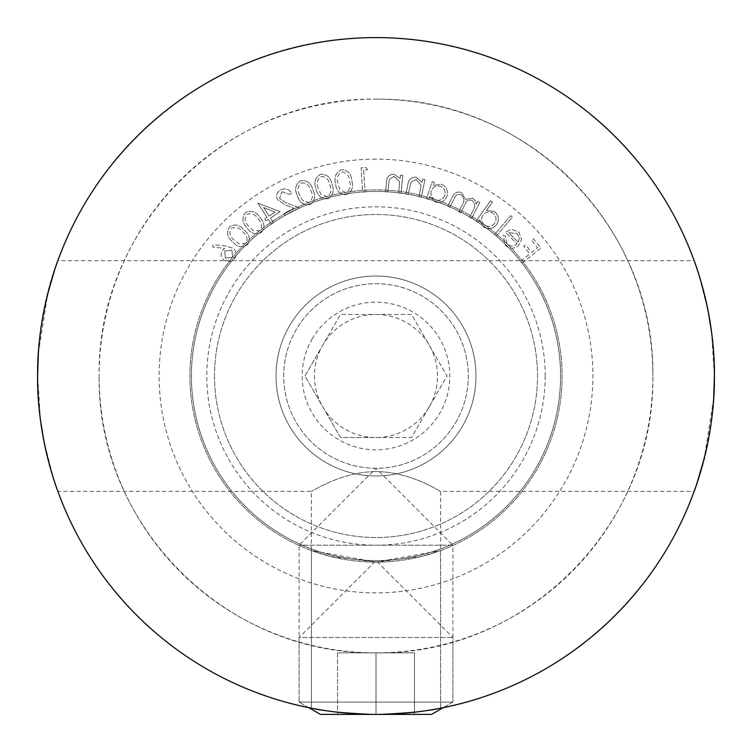 <?xml version="1.0" encoding="UTF-8"?>
<svg xmlns="http://www.w3.org/2000/svg" width="752" height="752" viewBox="0 0 752 752"><rect width="100%" height="100%" fill="white"/><g stroke="black" fill="none" stroke-linecap="round" stroke-linejoin="round"><path stroke-width="0.56" stroke-dasharray="3.76 2.82" d="M376 714.4C336.746 712.341 315.22 710.264 311.394 708.177C315.21 710.264 336.746 712.341 376 714.4C336.746 712.341 315.22 710.264 311.394 708.177C315.21 710.264 336.746 712.341 376 714.4C336.746 712.341 315.22 710.264 311.394 708.177C315.21 710.264 336.746 712.341 376 714.4C336.746 712.341 315.22 710.264 311.394 708.177C315.21 710.264 336.746 712.341 376 714.4A338.4 338.4 0 0 0 714.4 376A338.4 338.4 0 0 0 376 37.6A338.4 338.4 0 0 0 37.6 376A338.4 338.4 0 0 0 376 714.4C415.226 712.341 436.762 710.273 440.606 708.177C436.837 710.264 415.301 712.332 376 714.4C415.226 712.341 436.762 710.273 440.606 708.177C436.837 710.264 415.301 712.332 376 714.4C415.226 712.341 436.762 710.273 440.606 708.177C436.837 710.264 415.301 712.332 376 714.4C415.226 712.341 436.762 710.273 440.606 708.177C436.837 710.264 415.301 712.332 376 714.4C561.199 716.064 716.402 559.638 714.4 376C715.782 191.309 561.359 36.265 376 37.6C190.801 35.936 35.598 192.362 37.6 376C36.218 560.691 190.641 715.735 376 714.4L414.455 714.4L337.545 714.4L414.455 714.4L337.545 714.4L376 714.4L376 652.877C225.581 655.011 96.839 525.545 99.123 376A276.877 276.877 0 0 0 376 652.877A276.877 276.877 0 0 0 652.877 376C655.199 525.996 525.695 655.189 376 652.877L414.455 652.877L414.455 714.4L414.455 652.877L337.545 652.877L376 652.877L376 714.4L376 652.877L414.455 652.877L414.455 714.4L414.455 652.877L337.545 652.877L337.545 714.4L337.545 652.877L376 652.877L376 714.4M376 562.12L311.394 550.549L330.307 556.424L376 562.12A186.12 186.12 0 0 1 189.88 376A186.12 186.12 0 0 1 376 189.88A186.12 186.12 0 0 1 562.12 376A186.12 186.12 0 0 1 376 562.12A186.12 186.12 0 0 1 189.88 376A186.12 186.12 0 0 1 376 189.88A186.12 186.12 0 0 1 562.12 376A186.12 186.12 0 0 1 376 562.12L421.712 556.414L440.606 550.549L376 562.12M376 471.579C340.618 471.767 311.253 492.165 311.394 491.366C311.253 492.184 340.562 471.758 376 471.579C340.618 471.767 311.253 492.165 311.394 491.366C311.253 492.184 340.562 471.758 376 471.579C411.335 471.748 440.794 492.175 440.606 491.366C440.794 492.156 411.165 471.711 376 471.579C411.335 471.748 440.794 492.175 440.606 491.366C440.794 492.156 411.165 471.711 376 471.579M376 159.114A216.886 216.886 0 0 0 159.114 376A216.886 216.886 0 0 0 376 592.886A216.886 216.886 0 0 0 592.886 376A216.886 216.886 0 0 0 376 159.114M713.639 398.729L704.304 458.024M697.236 482.408L694.124 491.366L440.606 491.366L440.606 708.177L440.606 550.549M57.067 489.129A338.4 338.4 0 0 0 57.876 491.366L53.232 477.68L43.757 440.258M40.523 420.359L37.6 376M694.933 262.89A338.4 338.4 0 0 0 694.124 260.634L698.768 274.32L708.243 311.742M711.477 331.641L714.4 376M38.361 353.271L47.696 293.976M54.764 269.592L57.876 260.634L694.124 260.634M376 99.123C526.033 97.036 655.189 226.032 652.877 376A276.877 276.877 0 0 0 376 99.123A276.877 276.877 0 0 0 99.123 376C96.942 225.976 226.032 96.905 376 99.123M276.022 376A99.978 99.978 0 0 0 376 475.978A99.978 99.978 0 0 0 475.978 376A99.978 99.978 0 0 0 376 276.022A99.978 99.978 0 0 0 276.022 376A99.978 99.978 0 0 0 376 475.978A99.978 99.978 0 0 0 475.978 376A99.978 99.978 0 0 0 376 276.022A99.978 99.978 0 0 0 276.022 376M214.489 376A161.511 161.511 0 0 0 376 537.511A161.511 161.511 0 0 0 537.511 376A161.511 161.511 0 0 0 376 214.489A161.511 161.511 0 0 0 214.489 376A161.511 161.511 0 0 0 376 537.511A161.511 161.511 0 0 0 537.511 376A161.511 161.511 0 0 0 376 214.489A161.511 161.511 0 0 0 214.489 376M560.578 376A184.578 184.578 0 0 0 376 191.422A184.578 184.578 0 0 0 191.422 376A184.578 184.578 0 0 0 376 560.578A184.578 184.578 0 0 0 560.578 376A184.578 184.578 0 0 0 376 191.422A184.578 184.578 0 0 0 191.422 376A184.578 184.578 0 0 0 376 560.578A184.578 184.578 0 0 0 560.578 376A184.578 184.578 0 0 0 376 191.422A184.578 184.578 0 0 0 191.422 376A184.578 184.578 0 0 0 376 560.578A184.578 184.578 0 0 0 560.578 376A184.578 184.578 0 0 0 376 191.422A184.578 184.578 0 0 0 191.422 376A184.578 184.578 0 0 0 376 560.578A184.578 184.578 0 0 0 560.578 376A184.578 184.578 0 0 1 376 560.578A184.578 184.578 0 0 1 191.422 376M507.045 244.005L505.278 236.081L503.163 235.423L505.4 245.359C509.79 249.156 514.227 249.156 518.711 245.368L521.568 239.559L518.955 232.086L511.285 229.322L505.504 232.255L516.934 243.77C513.663 246.628 510.364 246.703 507.045 244.005L505.278 236.081L503.163 235.423L505.4 245.359C509.79 249.156 514.227 249.156 518.711 245.368L521.568 239.559L518.955 232.086L511.285 229.322L505.504 232.255L516.934 243.77C513.663 246.628 510.364 246.703 507.045 244.005M492.447 202.138L490.586 200.803L476.063 221.088L477.924 222.423L479.72 219.904L483.527 227.001C488.509 229.83 492.861 229.04 496.574 224.641C499.478 219.706 498.783 215.354 494.496 211.575L486.469 210.475L492.447 202.138L490.586 200.803L476.063 221.088L477.924 222.423L479.72 219.904L483.527 227.001C488.509 229.83 492.861 229.04 496.574 224.641C499.478 219.706 498.783 215.354 494.496 211.575L486.469 210.475L492.447 202.138M434.346 182.388L432.193 181.664L426.487 198.631L428.64 199.355L429.618 196.432L435.305 202.081C440.86 203.322 444.77 201.31 447.026 196.037C448.342 190.5 446.425 186.562 441.245 184.231L433.293 185.5L434.346 182.388L432.193 181.664L426.487 198.631L428.64 199.355L429.618 196.432L435.305 202.081C440.86 203.322 444.77 201.31 447.026 196.037C448.342 190.5 446.425 186.562 441.245 184.231L433.293 185.5L434.346 182.388M401.089 193.264L402.771 175.47L400.487 175.244L400.186 178.431L393.86 174.163C388.916 174.539 386.443 177.369 386.434 182.633L385.569 191.798L387.844 192.004L389.292 179.437L394.114 176.316L399.556 181.646L398.804 193.038L401.089 193.264L402.771 175.47L400.487 175.244L400.186 178.431L393.86 174.163C388.916 174.539 386.443 177.369 386.434 182.633L385.569 191.798L387.844 192.004L389.292 179.437L394.114 176.316L399.556 181.646L398.804 193.038L401.089 193.264M345.948 194.749C351.71 192.164 353.684 187.549 351.861 180.894C351.428 174.003 348.063 170.272 341.765 169.708C335.928 172.274 333.869 176.908 335.599 183.61C336.144 190.51 339.594 194.223 345.948 194.749C351.71 192.164 353.684 187.549 351.861 180.894C351.428 174.003 348.063 170.272 341.765 169.708C335.928 172.274 333.869 176.908 335.599 183.61C336.144 190.51 339.594 194.223 345.948 194.749M309.871 204.591C315.032 200.869 316.028 195.905 312.879 189.711C311.037 182.999 306.948 180.01 300.621 180.734C295.386 184.466 294.305 189.457 297.369 195.727C299.324 202.42 303.488 205.381 309.871 204.591C315.032 200.869 316.028 195.905 312.879 189.711C311.037 182.999 306.948 180.01 300.621 180.734C295.386 184.466 294.305 189.457 297.369 195.727C299.324 202.42 303.488 205.381 309.871 204.591M280.195 211.688L257.842 203.153L267.101 217.403L264.629 219.011L265.898 220.966L268.37 219.368L271.463 224.124L273.512 222.789L270.419 218.033L280.195 211.688L257.842 203.153L267.101 217.403L264.629 219.011L265.898 220.966L268.37 219.368L271.463 224.124L273.512 222.789L270.419 218.033L280.195 211.688M247.474 244.823C250.66 239.371 249.589 234.474 244.24 230.103C239.888 224.745 234.981 223.673 229.52 226.869C226.258 232.349 227.283 237.312 232.575 241.768C237.03 247.07 241.994 248.085 247.474 244.823C250.66 239.371 249.589 234.474 244.24 230.103C239.888 224.745 234.981 223.673 229.52 226.869C226.258 232.349 227.283 237.312 232.575 241.768C237.03 247.07 241.994 248.085 247.474 244.823M226.239 246.064L213.089 244.71L212.825 247.079L224.632 248.376L222.714 249.993C220.327 253.603 220.703 256.911 223.861 259.919C227.668 262.542 231.202 262.185 234.455 258.857C237.012 255.116 236.683 251.657 233.44 248.461L226.239 246.064L213.089 244.71L212.825 247.079L224.632 248.376L222.714 249.993C220.327 253.603 220.703 256.911 223.861 259.919C227.668 262.542 231.202 262.185 234.455 258.857C237.012 255.116 236.683 251.657 233.44 248.461L226.239 246.064M261.395 232.396C265.155 227.339 264.629 222.338 259.788 217.413C256.047 211.603 251.281 209.987 245.5 212.562C241.646 217.657 242.116 222.714 246.9 227.734C250.754 233.496 255.577 235.056 261.395 232.396C265.155 227.339 264.629 222.338 259.788 217.413C256.047 211.603 251.281 209.987 245.5 212.562C241.646 217.657 242.116 222.714 246.9 227.734C250.754 233.496 255.577 235.056 261.395 232.396M281.972 191.732L289.652 194.43L291.72 193.377C289.078 189.109 285.44 187.897 280.806 189.739C276.905 192.07 275.777 195.36 277.441 199.59L285.713 205.183L294.032 208.248L284.068 213.324L285.13 215.41L299.794 207.937L287.01 203.237L279.556 198.566L281.972 191.732L289.652 194.43L291.72 193.377C289.078 189.109 285.44 187.897 280.806 189.739C276.905 192.07 275.777 195.36 277.441 199.59L285.713 205.183L294.032 208.248L284.068 213.324L285.13 215.41L299.794 207.937L287.01 203.237L279.556 198.566L281.972 191.732M327.609 198.838C333.08 195.623 334.537 190.792 331.989 184.343C330.786 177.5 327.007 174.144 320.653 174.276C315.097 177.481 313.556 182.341 316.028 188.855C317.335 195.689 321.189 199.017 327.609 198.838C333.08 195.623 334.537 190.792 331.989 184.343C330.786 177.5 327.007 174.144 320.653 174.276C315.097 177.481 313.556 182.341 316.028 188.855C317.335 195.689 321.189 199.017 327.609 198.838M367.484 169.83L365.886 167.536L361.11 167.837L362.643 192.127L365.049 191.976L363.677 170.065L367.484 169.83L365.886 167.536L361.11 167.837L362.643 192.127L365.049 191.976L363.677 170.065L367.484 169.83M421.308 197.193L424.983 179.568L422.718 179.089L422.06 182.247L416.204 177.256C411.212 177.087 408.421 179.634 407.828 184.907L405.93 193.978L408.176 194.448L411.043 182.031L416.223 179.446L421.064 185.396L419.033 196.723L421.308 197.193L424.983 179.568L422.718 179.089L422.06 182.247L416.204 177.256C411.212 177.087 408.421 179.634 407.828 184.907L405.93 193.978L408.176 194.448L411.043 182.031L416.223 179.446L421.064 185.396L419.033 196.723L421.308 197.193M471.626 218.353L479.795 202.391L477.755 201.348L476.345 204.102L475.283 200.746L472.491 198.133L465.488 199.383L461.559 192.54C457.141 191.205 454.029 192.832 452.206 197.419L447.75 206.133L449.846 207.214L454.311 198.5C455.505 195.031 457.714 193.781 460.948 194.74C464.426 197.767 464.745 201.357 461.907 205.493L458.711 211.744L460.75 212.797L464.933 204.619C466.137 200.906 468.44 199.468 471.852 200.323C475.226 203.172 475.621 206.574 473.046 210.551L469.586 217.309L471.626 218.353L479.795 202.391L477.755 201.348L476.345 204.102L475.283 200.746L472.491 198.133L465.488 199.383L461.559 192.54C457.141 191.205 454.029 192.832 452.206 197.419L447.75 206.133L449.846 207.214L454.311 198.5C455.505 195.031 457.714 193.781 460.948 194.74C464.426 197.767 464.745 201.357 461.907 205.493L458.711 211.744L460.75 212.797L464.933 204.619C466.137 200.906 468.44 199.468 471.852 200.323C475.226 203.172 475.621 206.574 473.046 210.551L469.586 217.309L471.626 218.353M496.301 236.053L512.338 217.149L510.58 215.655L494.543 234.558L496.301 236.053L512.338 217.149L510.58 215.655L494.543 234.558L496.301 236.053M522.02 263.2L540.904 248.122L533.347 238.657L531.495 240.142L537.548 247.737L531.645 252.456L525.582 244.861L523.721 246.346L529.784 253.932L520.525 261.329L522.02 263.2L540.904 248.122L533.347 238.657L531.495 240.142L537.548 247.737L531.645 252.456L525.582 244.861L523.721 246.346L529.784 253.932L520.525 261.329L522.02 263.2M308.696 707.641L299.089 702.095L308.696 707.641A338.4 338.4 0 0 0 443.304 707.641L452.911 702.095L299.089 702.095L452.911 702.095L299.089 702.095L452.911 702.095L452.911 545.2L299.089 545.2L452.911 545.2L376 468.289L299.089 545.2L299.089 702.095L299.089 637.489L452.911 637.489L299.089 637.489L376 560.578L452.911 637.489L452.911 702.095L431.592 714.4L320.408 714.4M232.575 257.428L225.403 258.096L224.726 250.914L231.907 250.256L232.575 257.428L225.403 258.096L224.726 250.914L231.907 250.256L232.575 257.428M234.22 240.198C230.009 236.814 228.965 232.932 231.09 228.552C235.479 226.371 239.333 227.442 242.661 231.757C246.976 235.085 248.047 238.939 245.866 243.328L239.249 243.958L234.22 240.198C230.009 236.814 228.965 232.932 231.09 228.552C235.479 226.371 239.333 227.442 242.661 231.757C246.976 235.085 248.047 238.939 245.866 243.328L239.249 243.958L234.22 240.198M248.705 226.352C244.879 222.517 244.278 218.541 246.872 214.414C251.478 212.722 255.201 214.217 258.039 218.879C261.969 222.658 262.608 226.615 259.957 230.751L253.292 230.648L248.705 226.352C244.879 222.517 244.278 218.541 246.872 214.414C251.478 212.722 255.201 214.217 258.039 218.879C261.969 222.658 262.608 226.615 259.957 230.751L253.292 230.648L248.705 226.352M263.604 207.543L275.166 212.167L269.141 216.068L263.604 207.543L275.166 212.167L269.141 216.068L263.604 207.543M299.522 194.947C297.021 190.106 297.642 186.101 301.383 182.924C306.318 182.708 309.439 185.265 310.745 190.594C313.377 195.417 312.794 199.402 308.997 202.57L302.633 200.455L299.522 194.947C297.021 190.106 297.642 186.101 301.383 182.924C306.318 182.708 309.439 185.265 310.745 190.594C313.377 195.417 312.794 199.402 308.997 202.57L302.633 200.455L299.522 194.947M318.237 188.291C316.197 183.244 317.184 179.324 321.198 176.523C326.124 176.767 328.991 179.596 329.79 185.011C331.952 190.049 330.993 193.96 326.932 196.742L320.803 194.044L318.237 188.291C316.197 183.244 317.184 179.324 321.198 176.523C326.124 176.767 328.991 179.596 329.79 185.011C331.952 190.049 330.993 193.96 326.932 196.742L320.803 194.044L318.237 188.291M337.836 183.291C336.379 178.083 337.789 174.314 342.066 171.982C346.898 172.763 349.417 175.874 349.614 181.317C351.203 186.524 349.83 190.284 345.506 192.597L339.754 189.26L337.836 183.291C336.379 178.083 337.789 174.314 342.066 171.982C346.898 172.763 349.417 175.874 349.614 181.317C351.203 186.524 349.83 190.284 345.506 192.597L339.754 189.26L337.836 183.291M435.756 200.013C431.723 198.218 430.238 195.191 431.319 190.914C433.039 186.816 436.057 185.265 440.362 186.27C444.347 188.066 445.823 191.102 444.789 195.379C443.022 199.393 440.014 200.934 435.756 200.013C431.723 198.218 430.238 195.191 431.319 190.914C433.039 186.816 436.057 185.265 440.362 186.27C444.347 188.066 445.823 191.102 444.789 195.379C443.022 199.393 440.014 200.934 435.756 200.013M484.57 225.149C481.214 222.235 480.688 218.879 482.981 215.091C485.839 211.66 489.195 211.058 493.039 213.286C496.339 216.181 496.875 219.537 494.628 223.344C491.742 226.69 488.396 227.292 484.57 225.149C481.214 222.235 480.688 218.879 482.981 215.091C485.839 211.66 489.195 211.058 493.039 213.286C496.339 216.181 496.875 219.537 494.628 223.344C491.742 226.69 488.396 227.292 484.57 225.149M518.194 242.191L508.728 232.65L517.348 233.628L519.35 238.074L518.194 242.191L508.728 232.65L517.348 233.628L519.35 238.074L518.194 242.191M337.545 652.877L337.545 714.4L337.545 652.877M429.289 406.766A61.523 61.523 0 0 1 322.711 406.766A61.523 61.523 0 0 1 322.711 345.234L304.955 376L340.477 437.523L411.523 437.523L447.045 376L411.523 314.477L340.477 314.477L322.711 345.234A61.523 61.523 0 0 1 429.289 345.234A61.523 61.523 0 0 1 429.289 406.766M455.928 422.145A92.289 92.289 0 0 0 422.145 296.072A92.289 92.289 0 0 0 296.072 329.855A92.289 92.289 0 0 0 329.855 455.928A92.289 92.289 0 0 0 455.928 422.145A92.289 92.289 0 0 0 422.145 296.072A92.289 92.289 0 0 0 296.072 329.855A92.289 92.289 0 0 0 329.855 455.928A92.289 92.289 0 0 0 455.928 422.145M535.856 468.289A184.578 184.578 0 0 0 468.289 216.144A184.578 184.578 0 0 0 216.144 283.711A184.578 184.578 0 0 0 283.711 535.856A184.578 184.578 0 0 0 535.856 468.289A184.578 184.578 0 0 0 468.289 216.144A184.578 184.578 0 0 0 216.144 283.711A184.578 184.578 0 0 0 283.711 535.856A184.578 184.578 0 0 0 535.856 468.289M312.061 339.086A73.837 73.837 0 0 1 412.914 312.061A73.837 73.837 0 0 1 439.939 412.914A73.837 73.837 0 0 1 339.086 439.939A73.837 73.837 0 0 1 312.061 339.086M376 437.523L411.523 437.523L447.045 376L411.523 314.477L340.477 314.477L304.955 376L340.477 437.523L376 437.523M545.2 376A169.2 169.2 0 0 0 376 206.8A169.2 169.2 0 0 0 206.8 376A169.2 169.2 0 0 0 376 545.2A169.2 169.2 0 0 0 545.2 376M311.394 550.549L311.394 708.177L311.394 491.366L57.876 491.366"/><path stroke-width="1.13" d="M57.876 491.366A338.4 338.4 0 0 0 308.696 707.641L320.408 714.4L431.592 714.4L443.304 707.641A338.4 338.4 0 0 0 714.4 376C715.105 313.791 693.758 259.431 694.124 260.634C693.767 259.459 715.114 313.847 714.4 376C715.105 438.219 693.758 492.541 694.124 491.366C693.758 492.541 715.114 438.153 714.4 376L713.639 398.729M704.304 458.024L697.236 482.408M694.124 260.634A338.4 338.4 0 0 0 37.6 376C36.895 313.781 58.242 259.459 57.876 260.634C58.242 259.459 36.886 313.847 37.6 376C36.895 438.209 58.242 492.569 57.876 491.366C58.233 492.541 36.886 438.153 37.6 376L38.361 353.271M43.757 440.258L40.523 420.359M708.243 311.742L711.477 331.641M376 714.4A338.4 338.4 0 0 0 714.4 376A338.4 338.4 0 0 0 376 37.6A338.4 338.4 0 0 0 37.6 376A338.4 338.4 0 0 0 376 714.4M47.696 293.976L54.764 269.592M714.4 376A338.4 338.4 0 0 0 694.933 262.89M37.6 376A338.4 338.4 0 0 0 57.067 489.129M320.408 714.4L308.696 707.641"/></g></svg>
